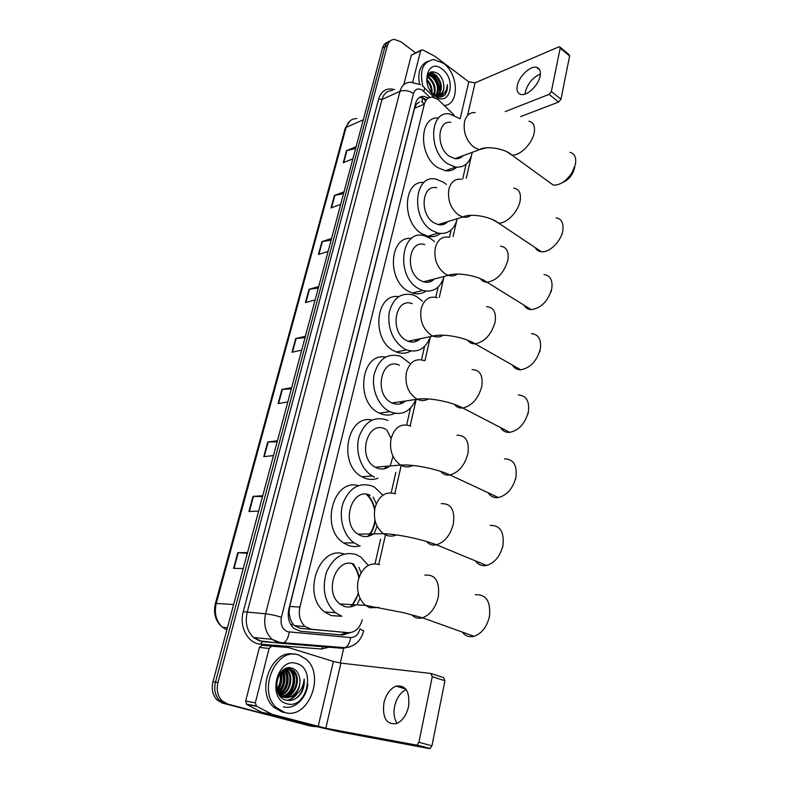 <?xml version="1.0" encoding="UTF-8"?>
<svg xmlns="http://www.w3.org/2000/svg" width="788" height="788" viewBox="0 0 788 788"><rect width="100%" height="100%" fill="white"/><g stroke="black" fill="none" stroke-linecap="round" stroke-linejoin="round"><path stroke-width="1.18" d="M454.085 115.058L437.842 99.278L432.484 97.17C428.416 97.101 425.717 99.406 424.368 104.095L299.903 607.065C298.278 615.182 300.011 621.673 305.094 626.539L311.496 629.287L348.109 632.675C355.102 632.616 359.82 628.292 362.283 619.693M290.417 619.348L289.068 612.887L290.417 619.348L292.446 623.259L294.446 625.682L300.376 628.371L348.109 632.675M459.345 157.048L458.911 158.398M444.097 222.777L443.457 224.452M430.78 279.917L429.933 281.828M416.822 339.431L415.759 341.529M402.175 401.486L400.875 403.712M386.248 467.048L385.204 468.525M367.287 494.46C370.981 498.213 373.482 502.98 374.793 508.772M375.226 521.213C374.31 527.113 372.133 532.087 368.685 536.145M352.945 563.922C355.989 567.488 358.048 571.832 359.141 576.964M358.471 594.024L351.221 606.75M416.379 104.193L419.452 101.948L416.379 104.193L415.542 103.622M416.33 104.41L414.498 108.34L289.689 606.455L289.068 612.887M375.049 563.696L380.614 539.238M391.203 492.786L395.862 472.327M406.687 424.87L410.499 408.105M421.521 359.752L424.565 346.405M435.764 297.273L438.089 287.088M424.752 244.576C408.617 239.266 404.539 272.077 420.477 280.489L423.461 281.818L448.313 275.357L445.309 273.978C437.035 267.723 433.695 258.956 435.311 247.678C437.734 239.404 442.452 235.937 449.456 237.277L451.091 230.007M462.723 178.945L466.082 164.239M428.534 98.037L423.708 96.353C419.669 96.303 416.98 98.598 415.64 103.238L288.851 609.144C287.216 617.181 288.92 623.623 293.954 628.46L300.435 631.247L342.475 635.049L350.236 632.646M419.157 97.633L421.097 97.495L426.525 99.583M430.504 72.535L431.469 73.294L430.504 72.535M432.07 73.826C436.916 78.564 439.635 84.454 440.226 91.497C439.635 84.454 436.916 78.564 432.07 73.826M440.265 93.053L440.167 94.816L440.265 93.053M440.108 95.348L439.842 96.963L440.108 95.348M315.899 726.615L312.294 726.339L227.496 703.999L221.871 700.69C217.596 695.893 216.296 689.825 217.981 682.477L387.371 45.674C388.533 41.754 390.848 39.666 394.296 39.4L400.728 41.695L415.473 52.717M343.726 648.268L340.308 663.023M311.083 726.122L222.462 703.103L216.858 699.803C212.593 695.036 211.302 689.007 212.987 681.699L382.485 48.137L384.918 46.906C385.844 43.675 387.637 41.656 390.296 40.877C387.637 41.656 385.844 43.675 384.918 46.906L215.479 682.083L384.918 46.906L387.371 45.674M222.462 703.103L224.974 703.556L219.359 700.246C215.085 695.469 213.794 689.411 215.479 682.083C213.794 689.411 215.085 695.469 219.359 700.246L224.974 703.556L309.664 725.856L227.496 703.999M347.222 632.597L340.229 634.842M439.645 93.063C439.349 85.242 436.434 78.761 430.898 73.619M430.849 73.579L429.706 72.683M247.333 553.334L237.799 552.644L233.553 568.345L243.265 568.522M247.511 552.644L237.799 552.644M262.502 496.607L253.017 496.371L248.919 511.52L258.641 511.067M262.739 495.741L253.017 496.371M277.159 441.822L267.733 441.979L263.773 456.636L273.485 455.572M277.445 440.768L267.733 441.979M291.333 388.858L281.956 389.4L278.125 403.564L287.827 401.959M291.659 387.647L281.956 389.4M355.624 148.528L346.533 150.656L343.263 162.732L352.866 158.841M356.127 146.657L346.533 150.656M343.568 193.582L334.417 195.434L331.049 207.884L340.682 204.397M344.041 191.829L334.417 195.434M331.137 240.074L321.928 241.63L318.451 254.485L328.103 251.411M331.571 238.439L321.928 241.63M318.293 288.063L309.024 289.304L305.439 302.572L315.111 299.952M318.697 286.556L309.024 289.304M305.035 337.628L295.717 338.535L292.003 352.246L301.696 350.108M305.399 336.269L295.717 338.535M382.485 48.137C383.411 44.906 385.204 42.897 387.854 42.119M525.035 94.087L525.35 91.782C527.921 83.203 532.934 77.303 540.401 74.082M540.115 76.141C540.982 71.225 539.79 68.3 536.529 67.344C530.344 65.532 519.006 76.338 517.302 85.518C516.376 90.541 517.608 93.526 521.006 94.462C527.123 96.136 538.47 85.34 540.115 76.141M412.676 82.198L420.664 50.698L411.316 55.209L420.979 50.058M403.761 84.69L411.316 55.209M560.13 47.191L569.054 54.648L569.616 55.987L560.189 48.127L559.638 46.788L558.741 46.906L475.095 82.838L468.781 81.844L434.897 56.293L422.535 49.831L420.664 50.698M560.977 99.239L558.692 102.026L549.049 94.393L551.344 91.575L560.977 99.239L569.616 55.987M520.681 116.585L558.692 102.026M551.344 91.575L560.189 48.127M549.049 94.393L505.266 111.581M422.9 86.335C419.265 70.447 422.861 61.533 433.705 59.583L443.378 63.217C458.724 73.826 459.562 104.774 444.393 105.503M419.443 84.03C417.512 72.122 420.309 64.537 427.835 61.277M431.095 91.999L434.001 94.796C438.788 97.939 442.718 97.623 445.811 93.851L447.397 84.612C446.826 91.566 443.733 95.171 438.118 95.437C442.905 94.432 444.728 90.453 443.565 83.479C442.757 79.411 440.984 76.18 438.256 73.776C430.947 69.58 427.145 72.269 426.84 81.844M441.969 68.999C456.754 79.273 450.037 107.651 435.301 96.294C420.083 85.961 427.342 57.12 441.969 68.999M437.941 95.447C442.216 88.886 441.3 82.248 435.193 75.51L430.77 73.619L428.347 74.141M436.818 96.363L438.345 95.456M438.384 95.417C443.053 88.975 442.255 82.218 435.981 75.155L431.558 73.254L428.13 74.486M436.03 95.289C438.798 88.581 437.478 82.464 432.06 76.928L427.815 75.057M436.532 95.387C439.665 88.66 438.443 82.395 432.839 76.574L428.012 74.683M433.883 94.521C435.222 88.167 433.577 82.779 428.948 78.337L427.076 77.145M434.444 94.787C436.138 88.295 434.562 82.691 429.716 77.982L427.244 76.525M431.341 92.294C431.292 87.744 429.765 83.823 426.751 80.553M432.051 93.073C432.297 87.596 430.534 83.075 426.761 79.509M435.321 95.653L438.847 95.466M439.625 95.131C443.083 92.974 444.402 89.083 443.565 83.479M433.124 94.087L438.118 95.437M446.087 105.178L444.737 105.838M430.642 78.81L427.431 75.944M437.419 95.9L438.355 88.808M433.666 77.313L428.761 73.599M436.719 75.815L431.115 71.905M441.201 96.855L443.467 93.742M428.229 76.978L427.313 76.298M431.282 75.53L428.81 73.973M434.365 74.072L430.701 72.072M440.945 96.894L442.974 94.117M443.782 95.821C446.55 93.358 447.751 89.615 447.397 84.612M574.876 167.332L572.403 173.793C569.685 178.147 566.395 181.063 562.524 182.54M548.103 181.338L553.255 185.082C560.071 185.367 566.365 181.161 572.147 172.454L575.457 164.042C576.452 157.442 574.59 153.542 569.891 152.34M450.834 122.386C437.153 119.963 435.991 147.947 449.544 156.388L454.981 158.654C458.212 159.068 460.931 158.073 463.127 155.66M472.268 152.301C469.993 162.87 464.418 167.795 455.543 167.086L447.801 163.845C427.904 151.582 429.499 110.487 449.465 113.896L460.015 118.692M456.646 167.214C453.504 170.169 449.741 171.341 445.368 170.73L437.645 167.548C418.201 155.709 419.196 115.777 438.63 117.993M462.103 156.034L461.965 156.782M458.892 157.216L458.439 158.526M535.21 247.599C536.51 250.072 538.568 251.451 541.395 251.736C549.354 252.82 561.017 241.483 562.77 230.795C563.844 223.221 561.617 218.887 556.072 217.793M436.808 187.771C421.797 183.909 419.206 214.375 433.981 222.807L438.167 224.61C441.94 225.398 445.131 224.403 447.761 221.635M457.267 218.69C454.213 229.879 447.801 234.706 438.049 233.169L432.159 230.618C410.45 218.365 414.133 173.636 436.05 179.132L443.486 182.245L446.343 184.471M440.305 233.543C436.67 236.4 432.504 237.306 427.795 236.262L421.925 233.75C401.309 222.295 403.259 179.959 423.993 182.52M447.013 221.871L446.855 222.521M443.614 222.925L442.925 224.6M562.405 232.381L562.189 234.105M524.059 305.183C525.576 307.98 527.96 309.448 531.191 309.605C541.169 308.216 548.015 301.272 551.748 288.753C552.89 280.252 550.31 275.524 543.996 274.569M444.146 276.44C440.315 288.152 433.164 292.821 422.693 290.447L418.576 288.595C395.172 276.391 401.033 228.234 424.574 235.829L430.356 238.321L434.592 241.67M425.924 291.146C421.866 293.875 417.344 294.505 412.38 293.038L408.273 291.215C386.544 280.104 389.518 235.425 411.464 238.488M423.461 281.818C427.667 282.99 431.292 282.045 434.346 278.991M433.824 279.129L433.676 279.632M430.278 280.045L429.352 281.996M551.442 290.151L551.216 291.796M512.515 365.13C514.288 368.252 516.997 369.799 520.651 369.769C530.294 368.085 536.835 361.17 540.292 349.035C541.494 339.49 538.519 334.339 531.368 333.59M412.301 303.685C395.093 296.692 389.203 332.103 406.431 340.455L408.086 341.234C412.705 342.869 416.763 342.031 420.28 338.722M430.406 336.634C425.668 348.818 417.729 353.241 406.608 349.902L404.451 348.897C392.877 341.096 387.735 329.207 389.036 313.24C392.67 298.396 400.59 292.269 412.784 294.85L416.694 296.613L422.457 301.233M410.794 351.034C406.273 353.595 401.417 353.901 396.236 351.95L394.089 350.956C371.069 340.219 375.364 292.831 398.639 296.633M416.3 339.539L415.128 341.716M540.036 350.207L539.819 351.773M500.577 427.608C502.626 431.036 505.679 432.622 509.728 432.356C518.967 430.376 525.182 423.511 528.364 411.769C529.615 401.053 526.226 395.448 518.199 394.965M399.408 365.248C381.195 356.334 373.177 394.601 391.813 402.865L392.05 402.983C396.994 405.14 401.476 404.471 405.495 400.994L405.485 401.003M415.946 399.437C410.174 412.006 401.456 416.084 389.804 411.681L389.755 411.651C378.437 406.244 371.118 388.839 374.162 374.31C378.821 358.648 387.637 352.669 400.609 356.343L409.888 363.317M394.827 413.345C389.863 415.67 384.711 415.601 379.392 413.139L379.333 413.109C354.836 402.786 360.805 352.246 385.509 357.092M401.634 401.565L400.186 403.909M528.177 412.695L527.95 414.183M488.225 492.796C490.589 496.489 493.978 498.065 498.371 497.533C507.147 495.258 513.008 488.452 515.943 477.124C517.233 465.097 513.402 459.01 504.458 458.852M385.637 429.224C367.405 419.206 356.649 457.641 375.344 467.235L376.585 467.865C381.372 469.855 385.805 469.224 389.902 465.984M374.438 477.026L372.31 475.932C361.022 469.5 354.817 451.199 359.072 436.67C365.061 421.127 374.605 415.68 387.716 420.339L387.952 420.447M377.984 478.208C373.384 479.961 368.705 479.833 363.967 477.824L361.85 476.75C337.589 464.359 347.153 414.005 372.054 420.034M386.652 429.755L391.114 438.305M392.966 456.282L390.336 465.609M385.657 467.097L384.445 468.722M515.815 477.745L515.598 479.173M475.459 560.889C478.158 564.769 481.842 566.296 486.501 565.459C494.785 562.908 500.281 556.18 502.99 545.247C504.31 531.792 500.035 525.172 490.166 525.399M370.153 495.327C352.285 486.294 340.268 523.419 357.969 534.165L360.707 535.623C365.159 537.278 369.385 536.697 373.384 533.87M358.471 545.168L354.137 542.853C343.361 535.574 338.298 517.302 343.125 502.931C349.606 487.595 359.338 481.97 372.32 486.068L374.724 487.309L382.86 495.189M360.224 545.759C356.127 546.97 352.039 546.803 347.951 545.257L343.637 542.962C319.8 528.393 333.235 478.139 358.264 485.615M373.148 497.061L376.27 503.768M377.038 526.108L374.379 533.082M366.459 494.342C370.626 498.302 373.335 503.502 374.596 509.935M374.95 520.06C374.133 526.601 371.769 532.028 367.858 536.332M502.941 545.513L502.724 546.911M462.26 632.075C465.294 636.054 469.234 637.472 474.071 636.31C481.832 633.532 486.964 626.874 489.476 616.324C490.806 601.303 486.088 594.122 475.312 594.782M353.999 564.267C336.456 556.22 323.316 592.192 339.923 603.972L344.149 606.317C348.168 607.637 352.078 607.134 355.861 604.829M341.815 616.275L335.304 612.66C324.607 602.229 321.681 588.705 326.537 572.088C333.491 556.899 343.401 551.068 356.265 554.604L360.825 557.057L368.351 565.38M341.165 616.236L331.255 615.586L324.774 611.99C301.459 595.206 319.012 544.784 344.1 554.043M358.934 567.39L361.062 572.787M360.057 598.348L357.516 603.647M352.078 563.696C355.506 567.449 357.772 572.147 358.865 577.801M358.254 593.167C356.718 598.762 354.078 603.342 350.335 606.908M489.515 616.108L489.289 617.565M397.132 723.345C394.138 718.863 393.31 713.101 394.66 706.078C396.699 697.774 400.54 692.278 406.204 689.599M408.548 706.629C410.065 691.795 405.938 684.949 396.167 686.082C390.198 688.554 386.11 694.169 383.904 702.935C382.2 717.927 386.416 724.812 396.531 723.591C402.412 720.981 406.421 715.327 408.548 706.629M255.332 702.798L256.504 706.215L272.175 714.352L262.01 712.431L246.802 704.521L245.639 701.133L255.332 702.798L269.102 648.465L259.419 647.421L261.98 645.205L288.319 647.529L271.673 646.219L269.102 648.465M245.639 701.133L259.419 647.421M262.394 712.579L308.187 724.665L338.476 731.619L429.263 748.58L416.222 745.064L325.818 728.27L272.175 714.352M431.331 673.602L443.486 677.522L444.924 680.763L432.248 676.705L430.839 673.445L340.889 663.102L333.373 661.428L288.319 647.529M416.222 745.064L417.029 744.975L418.901 742.286L431.932 745.832L444.924 680.763M431.932 745.832L430.081 748.492L429.263 748.58M418.901 742.286L432.248 676.705M284.783 712.49L276.43 707.673C256.839 690.603 276.391 646.249 298.81 655.055L305.596 658.827C325.818 674.104 308.66 720.094 284.783 712.49M284.97 712.539L282.134 712.017L273.791 707.22C255.085 690.997 272.146 648.357 294.229 654.276M301.725 692.278C303.843 688.101 304.641 683.708 304.129 679.089C303.35 687.934 299.243 693.795 291.806 696.671C298.337 692.494 300.908 686.131 299.529 677.591C298.504 672.834 296.16 669.731 292.496 668.293C277.406 662.422 269.634 696.08 285.808 700.04C292.181 701.537 297.49 698.946 301.725 692.278M296.741 663.545C316.481 668.391 306.65 709.968 286.921 703.743C266.442 699.123 277.209 656.404 296.741 663.545M280.725 696.74L283.276 697.045M283.71 697.035C295.037 696.907 300.898 677.296 292.653 670.43L289.255 668.451L287.078 668.106M280.567 696.562L283.68 697.173M284.104 697.183C295.608 697.547 301.883 677.532 293.471 670.539L290.073 668.559L286.418 668.303M280.518 696.503L281.72 696.356M282.163 696.267C292.614 694.366 297.017 676.399 289.373 670.007L286.655 668.273M280.824 696.651L282.104 696.562M282.547 696.494C293.234 695.006 297.982 676.616 290.191 670.115L287.068 668.224M280.686 695.203C290.023 691.815 293.185 675.503 286.123 669.583L285.177 668.815M279.957 695.834L280.597 695.646M281.05 695.499C290.683 692.455 294.141 675.73 286.94 669.692L285.561 668.638M279.277 693.765C286.97 689.362 289.324 675.611 283.522 669.79M279.622 694.159C287.856 689.914 290.309 675.227 283.946 669.505M277.957 691.854C283.769 685.521 285.02 678.675 281.72 671.317M278.282 692.386C284.685 685.787 285.985 678.616 282.183 670.874M276.893 689.037C280.223 684.112 281.168 679.01 279.75 673.73M277.1 689.904C281.089 684.545 282.143 678.911 280.262 673.001M276.578 682.733L277.179 679.473M276.47 685.333L278.006 677.01M278.696 693.913L283.887 697.232C292.762 700.128 302.099 687.638 299.529 677.591M277.238 690.406L280.538 695.065L284.704 697.36L291.806 696.671M293.885 671.8L294.653 677.838M293.904 685.777L291.048 693.755M290.279 695.144L289.491 696.415M277.514 691.017C281.661 684.959 282.813 678.655 280.991 672.105M279.021 693.45C285.157 686.161 286.536 678.36 283.178 670.046M281.021 695.055C288.556 687.156 290.112 678.537 285.67 669.199M287.423 696.139C295.057 688.141 296.623 679.423 292.102 669.958M287.305 700.394C291.166 699.577 294.367 697.469 296.899 694.08M277.346 690.652C281.217 684.792 282.34 678.714 280.715 672.44M278.824 693.184C284.714 686.023 286.074 678.389 282.902 670.253M279.71 694.937L280.538 695.065C288.241 687.018 289.767 678.281 285.089 668.854M286.477 696.503C294.732 688.308 296.367 679.295 291.393 669.455M286.921 700.325C290.378 699.606 293.323 697.804 295.776 694.918M294.574 699.251C301.272 694.77 304.454 688.052 304.129 679.089M291.747 626.086L292.446 623.259M421.56 101.475L424.289 104.134M422.102 101.475L422.457 97.682M422.191 97.013L421.767 96.491M343.312 634.488L344.208 632.35M288.999 613.192L288.241 612.946M414.498 108.34L424.368 104.095M300.376 628.371L311.496 629.287M289.689 606.455L299.903 607.065M429.952 97.436L422.575 90.344C418.231 87.763 415.207 88.808 413.523 93.467L281.405 617.27C280.193 624.47 282.262 629.297 287.59 631.759L350.581 637.561C355.171 637.512 358.274 634.645 359.909 628.962L363.672 630.952M349.941 646.85L342.613 648.307L281.217 643.323L277.977 642.693L272.047 639.324C265.507 632.833 263.35 624.332 265.576 613.813L399.979 91.309C401.742 85.321 405.249 82.307 410.489 82.267L420.575 84.661M331.305 646.584L321.563 649.026L260.641 644.18C247.993 643.658 238.892 626.815 243.265 611.695L378.673 98.924L381.993 99.455L399.979 91.309C404.323 89.852 408.834 90.571 413.523 93.467M281.217 643.323L283.838 642.703C286.724 640.782 288.516 637.246 289.206 632.094M378.673 98.924C381.431 90.61 386.691 87.507 394.453 89.596M392.493 90.492C387.272 90.571 383.766 93.555 381.993 99.455L247.127 612.542C244.901 622.835 247.018 631.158 253.49 637.512L259.36 640.831L280.646 643.264M217.981 682.477L212.987 681.699M312.294 726.339L309.664 725.856M281.405 617.27C275.436 615.428 270.166 614.276 265.576 613.813L243.265 611.695M323.484 646.406L327.01 646.229M321.563 649.026L322.863 646.544L327.375 646.259M260.641 644.18L262.571 641.442M342.613 648.307L345.282 647.726C348.197 645.894 349.961 642.506 350.581 637.561M423.747 91.339C424.87 88.68 424.702 87.104 423.245 86.631L422.437 85.961M319.465 646.268L319.701 645.628M227.417 627.76L222.531 627.327C215.528 621.407 213.144 613.497 215.38 603.608L216.247 603.47C214.031 613.34 216.129 621.299 222.531 627.327L226.846 629.908M356.757 118.545C351.497 118.633 347.951 121.588 346.129 127.39L345.124 128.474L215.39 603.569M363.307 119.825L346.129 127.39L216.247 603.47L233.632 604.524M292.476 352.137L296.17 338.466M305.902 302.444L309.487 289.216M318.913 254.337L322.381 241.522M331.512 207.717L334.87 195.306M343.726 162.545L346.976 150.508M278.588 403.495L282.409 389.351M264.236 456.577L268.196 441.95M249.392 511.501L253.48 496.361M234.016 568.345L238.262 552.664M467.54 115.511L475.095 82.838M460.182 118.624L468.781 81.844M438.02 91.96L438.02 95.378M438 95.712L437.882 96.697M475.154 112.595C469.815 112.27 466.269 115.294 464.526 121.647C463.068 132.079 466.23 140.638 473.992 147.317L479.449 149.671L486.452 147.809M528.915 121.214C533.545 122.278 535.288 126.178 534.156 132.896C532.195 143.928 519.39 156.408 511.727 154.97L506.98 151.838M461.344 179.28C455.129 178.472 450.982 181.732 448.894 189.071C447.357 199.955 450.608 208.623 458.646 215.085L462.851 216.956C465.895 217.646 468.614 217.104 471.007 215.321M513.746 188.096C519.203 189.041 521.301 193.375 520.07 201.107C518.09 212.031 506.28 223.9 498.449 223.034L492.786 219.685M500.478 246.191C506.694 246.979 509.146 251.717 507.817 260.404C503.827 273.259 496.883 280.528 486.994 282.222C484.137 282.173 481.97 281.001 480.503 278.725M531.191 309.605L486.994 282.222C477.971 275.603 457.001 271.899 448.313 275.357C451.682 276.371 454.745 275.928 457.493 274.037M437.182 297.677C429.342 295.697 424.003 299.361 421.156 308.689C419.482 320.381 422.9 329.246 431.42 335.284L433.095 336.082C436.769 337.471 440.187 337.175 443.329 335.195M486.6 306.65C493.652 307.221 496.47 312.393 495.061 322.164C491.348 334.634 484.709 341.854 475.134 343.824C471.933 343.952 469.481 342.76 467.757 340.249M424.466 360.638C415.759 357.88 409.74 361.751 406.421 372.251C404.658 384.386 408.174 393.35 416.96 399.132L417.207 399.26C421.147 401.082 424.899 400.974 428.455 398.955M472.101 369.602C480.03 369.897 483.251 375.541 481.764 386.524C478.326 398.6 472.012 405.761 462.822 408.017C459.286 408.351 456.528 407.16 454.548 404.441M410.853 426.121C401.427 422.792 394.827 426.929 391.055 438.532C389.213 450.293 392.404 459.138 400.629 465.058L401.88 465.708C405.643 467.363 409.287 467.274 412.823 465.472M456.971 435.222C465.816 435.173 469.451 441.319 467.885 453.661C464.703 465.334 458.744 472.426 449.997 474.947C446.166 475.538 443.112 474.376 440.837 471.46M395.507 493.859C385.775 490.924 378.949 495.544 375.019 507.708C373.108 518.947 375.896 527.596 383.382 533.683L386.15 535.18C389.607 536.529 393.005 536.441 396.354 534.924M441.201 503.67C450.972 503.227 455.04 509.925 453.405 523.754C450.45 535.022 444.846 542.036 436.582 544.803C432.504 545.68 429.174 544.577 426.613 541.514M379.491 564.572C369.434 562.061 362.362 567.193 358.264 579.978C356.324 590.705 358.717 599.156 365.455 605.342L369.72 607.735L378.979 607.509M424.791 575.122C435.469 574.245 439.96 581.534 438.276 596.999C435.528 607.883 430.268 614.817 422.516 617.802C418.251 618.974 414.685 617.969 411.829 614.807M325.818 728.27L340.889 663.102M318.175 726.516L333.373 661.428M262.01 712.431L271.791 714.204M256.504 706.215L246.802 704.521M261.98 645.205L271.673 646.219M307.812 683.935C306.798 698.227 294.387 710.126 283.414 706.787M425.195 100.322L422.506 97.692M294.446 625.682L305.094 626.539M421.097 97.495L423.708 96.353M272.461 642.447L261.961 641.59L253.49 637.512L272.047 639.324L279.878 642.447L345.282 647.726C354.846 646.495 360.983 640.871 363.701 630.843M221.871 700.69L216.858 699.803M378.782 564.316L385.381 535.19M385.46 534.875L385.696 533.831M394.818 493.574L401.122 465.777M410.184 425.815L416.172 399.408M424.978 360.559L430.396 336.663M439.31 297.342L443.723 277.869M453.07 236.627L456.548 221.3M466.309 178.265L471.332 156.093M434.267 97.485L424.397 87.763M345.174 128.306L349.882 121.027M539.731 69.915L536.529 67.344M431.558 73.254L430.77 73.619M428.416 74.693L427.874 74.939M437.488 95.456L436.7 95.801M573.723 171.183L573.969 168.878M572.403 173.793L572.147 172.454M454.981 158.654L479.449 149.671C485.694 145.445 505.236 148.528 511.727 154.97L553.255 185.082M455.543 167.086L445.368 170.73M438.167 224.61L462.851 216.956C470.347 213.055 490.668 216.464 498.449 223.034L541.395 251.736M438.049 233.169L427.795 236.262M422.693 290.447L412.38 293.038M408.086 341.234L433.095 336.082C443.073 333.265 464.723 337.244 475.134 343.824L520.651 369.769M406.608 349.902L396.236 351.95M392.05 402.983L417.207 399.26C428.514 397.29 450.913 401.575 462.822 408.017L509.728 432.356M389.804 411.681L379.392 413.139M375.344 467.235L400.629 465.058C413.247 464.181 436.522 468.781 449.997 474.947L498.371 497.533M372.31 475.932L361.85 476.75M357.969 534.165L383.382 533.683C397.231 534.106 421.511 539.071 436.582 544.803L486.501 565.459M354.137 542.853L343.637 542.962M339.923 603.972L365.455 605.342L403.968 612.778L422.516 617.802L474.071 636.31M335.304 612.66L324.774 611.99M405.781 689.027L396.167 686.082M417.029 744.975L430.081 748.492M256.001 705.861L246.319 704.157M276.43 707.673L273.791 707.22M293.471 670.539L292.653 670.43M290.191 670.115L289.373 670.007M286.94 669.692L286.123 669.583"/></g></svg>
